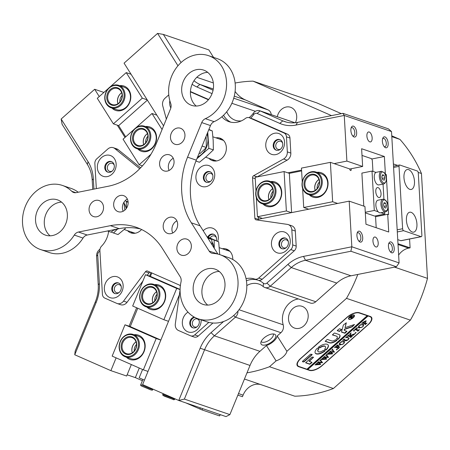 <?xml version="1.0" encoding="UTF-8"?>
<svg xmlns="http://www.w3.org/2000/svg" width="450" height="450" viewBox="0 0 450 450"><rect width="100%" height="100%" fill="white"/><g stroke="black" fill="none" stroke-linecap="round" stroke-linejoin="round"><path stroke-width="0.67" d="M136.091 147.662A11.177 9.36 -71.2 0 0 148.905 141.097A11.177 9.36 -71.2 0 0 144.557 126.996A11.177 9.36 -71.2 0 0 131.743 133.554A11.177 9.36 -71.2 0 0 136.091 147.662M145.159 126.489A11.852 9.928 108.8 0 1 149.929 141.053A11.852 9.928 108.8 0 1 136.845 148.663A11.852 9.928 108.8 0 1 136.181 148.41A11.852 9.928 108.8 0 1 131.417 133.841A11.852 9.928 108.8 0 1 144.501 126.231A11.852 9.928 108.8 0 1 145.159 126.489M143.707 144.596A8.466 7.093 108.8 0 1 147.442 133.644M136.862 145.783A9.146 7.661 108.8 0 1 133.301 134.241A9.146 7.661 108.8 0 1 143.786 128.874A9.146 7.661 108.8 0 1 147.341 140.411A9.146 7.661 108.8 0 1 136.862 145.783M143.876 129.617A8.466 7.093 -71.2 0 0 143.404 129.431A8.466 7.093 -71.2 0 0 134.061 134.871A8.466 7.093 -71.2 0 0 137.464 145.277A8.466 7.093 -71.2 0 0 137.942 145.463A8.466 7.093 -71.2 0 0 147.285 140.023A8.466 7.093 -71.2 0 0 143.876 129.617M306.489 174.701A11.177 9.36 -71.2 0 0 303.846 190.198A11.177 9.36 -71.2 0 0 317.115 191.565A11.177 9.36 -71.2 0 0 319.759 176.068A11.177 9.36 -71.2 0 0 306.489 174.701M317.79 192.195A11.852 9.928 108.8 0 1 308.323 194.473A11.852 9.928 108.8 0 1 302.057 185.681A11.852 9.928 108.8 0 1 306.517 174.308A11.852 9.928 108.8 0 1 315.979 172.035A11.852 9.928 108.8 0 1 322.245 180.827A11.852 9.928 108.8 0 1 317.79 192.195M315.186 190.401A8.466 7.093 108.8 0 1 317.931 180.208A8.466 7.093 108.8 0 1 318.921 179.449M307.457 176.231A9.146 7.661 108.8 0 1 318.313 177.356A9.146 7.661 108.8 0 1 316.153 190.035A9.146 7.661 108.8 0 1 305.291 188.91A9.146 7.661 108.8 0 1 307.457 176.231M316.176 189.641A8.466 7.093 -71.2 0 0 319.365 181.519A8.466 7.093 -71.2 0 0 314.887 175.241A8.466 7.093 -71.2 0 0 308.126 176.861A8.466 7.093 -71.2 0 0 304.942 184.984A8.466 7.093 -71.2 0 0 309.42 191.267A8.466 7.093 -71.2 0 0 316.176 189.641M168.778 94.883L165.083 98.162A6.772 5.676 -71.2 0 0 163.102 100.986A6.772 5.676 -71.2 0 0 162.748 105.874L166.343 119.087M287.331 151.892L290.829 153.084A6.772 5.676 108.8 0 1 290.244 156.527A6.772 5.676 108.8 0 1 287.1 160.183L283.596 158.985A6.772 5.676 -71.2 0 0 286.746 155.329A6.772 5.676 -71.2 0 0 287.331 151.892L286.464 136.845A5.079 4.258 -71.2 0 0 284.046 133.009L287.55 134.207L252.956 119.002L249.458 117.81L284.046 133.009M113.254 147.684L116.758 148.877A6.772 5.676 108.8 0 1 118.237 149.704L114.739 148.506A6.772 5.676 -71.2 0 0 113.254 147.684A6.772 5.676 -71.2 0 0 107.848 148.984L96.795 158.794A5.079 4.258 -71.2 0 0 95.316 160.914A5.079 4.258 -71.2 0 0 94.871 163.496L96.323 188.623M292.691 244.896L296.196 246.088A5.079 4.258 108.8 0 1 295.757 248.664A5.079 4.258 108.8 0 1 294.272 250.785L290.767 249.593A5.079 4.258 -71.2 0 0 292.252 247.472A5.079 4.258 -71.2 0 0 292.691 244.896L291.825 229.843A6.772 5.676 -71.2 0 0 288.225 224.589A6.772 5.676 -71.2 0 0 287.37 224.381L256.207 219.864A2.031 1.704 -71.2 0 1 255.949 219.803A2.031 1.704 -71.2 0 1 254.869 218.227L252.54 177.801A2.031 1.704 -71.2 0 1 253.659 175.674L283.596 158.985M180.332 285.986A2.031 1.704 -71.2 0 0 179.522 285.131L147.51 271.063A2.031 1.704 -71.2 0 0 147.398 271.018A2.031 1.704 -71.2 0 0 145.474 271.738L123.536 301.118A6.772 5.676 -71.2 0 1 117.129 303.508A6.772 5.676 -71.2 0 1 116.747 303.362L104.833 298.125A5.079 4.258 -71.2 0 1 102.414 294.294L99.894 250.611A5.079 4.258 -71.2 0 1 101.559 246.161A22.011 18.439 -71.2 0 0 106.864 238.05A22.011 18.439 -71.2 0 0 108.624 231.345M272.396 238.708A11.008 9.219 -71.2 0 0 276.677 252.602A11.008 9.219 -71.2 0 0 289.294 246.139A11.008 9.219 -71.2 0 0 285.013 232.245A11.008 9.219 -71.2 0 0 272.396 238.708M279.354 241.493A5.586 4.68 -71.2 0 0 281.841 248.664A5.586 4.68 -71.2 0 0 287.938 245.261A5.586 4.68 -71.2 0 0 285.452 238.089A5.586 4.68 -71.2 0 0 279.354 241.493M280.058 241.734A5.586 4.68 -71.2 0 0 282.201 248.771A5.586 4.68 108.8 0 1 279.574 244.569A5.586 4.68 108.8 0 1 285.795 238.224A5.586 4.68 -71.2 0 0 280.058 241.734M266.715 140.209A11.008 9.219 -71.2 0 0 270.996 154.102A11.008 9.219 -71.2 0 0 283.618 147.639A11.008 9.219 -71.2 0 0 279.332 133.746A11.008 9.219 -71.2 0 0 266.715 140.209M273.679 142.993A5.586 4.68 -71.2 0 0 276.165 150.165A5.586 4.68 -71.2 0 0 282.257 146.762A5.586 4.68 -71.2 0 0 279.771 139.59A5.586 4.68 -71.2 0 0 273.679 142.993M274.376 143.229A5.586 4.68 -71.2 0 0 276.519 150.272A5.586 4.68 108.8 0 1 273.892 146.07A5.586 4.68 108.8 0 1 280.114 139.725A5.586 4.68 -71.2 0 0 274.376 143.229M169.83 100.699A11.008 9.219 -71.2 0 0 170.837 107.961M98.297 162.191A11.008 9.219 -71.2 0 0 102.578 176.079A11.008 9.219 -71.2 0 0 115.194 169.616A11.008 9.219 -71.2 0 0 110.914 155.728A11.008 9.219 -71.2 0 0 98.297 162.191M105.255 164.976A5.586 4.68 -71.2 0 0 107.741 172.148A5.586 4.68 -71.2 0 0 113.839 168.744A5.586 4.68 -71.2 0 0 111.353 161.572A5.586 4.68 -71.2 0 0 105.255 164.976M105.958 165.212A5.586 4.68 -71.2 0 0 108.096 172.249A5.586 4.68 108.8 0 1 105.474 168.047A5.586 4.68 108.8 0 1 111.696 161.708A5.586 4.68 -71.2 0 0 105.958 165.212M105.294 283.545A11.008 9.219 -71.2 0 0 109.575 297.439A11.008 9.219 -71.2 0 0 122.192 290.976A11.008 9.219 -71.2 0 0 117.911 277.082A11.008 9.219 -71.2 0 0 105.294 283.545M112.252 286.329A5.586 4.68 -71.2 0 0 114.739 293.507A5.586 4.68 -71.2 0 0 120.836 290.104A5.586 4.68 -71.2 0 0 118.35 282.926A5.586 4.68 -71.2 0 0 112.252 286.329M112.956 286.571A5.586 4.68 -71.2 0 0 115.093 293.608A5.586 4.68 108.8 0 1 112.472 289.406A5.586 4.68 108.8 0 1 118.693 283.061A5.586 4.68 -71.2 0 0 112.956 286.571M187.993 312.131A11.008 9.219 -71.2 0 0 183.291 317.829A11.008 9.219 -71.2 0 0 187.577 331.718A11.008 9.219 -71.2 0 0 200.194 325.254A11.008 9.219 -71.2 0 0 201.156 319.838M194.243 317.076A5.586 4.68 -71.2 0 0 190.254 320.614A5.586 4.68 -71.2 0 0 192.741 327.786A5.586 4.68 -71.2 0 0 198.833 324.382A5.586 4.68 -71.2 0 0 198.501 318.932M190.952 320.85A5.586 4.68 -71.2 0 0 193.095 327.887A5.586 4.68 108.8 0 1 190.468 323.685A5.586 4.68 108.8 0 1 194.76 317.357A5.586 4.68 -71.2 0 0 190.952 320.85M127.502 230.648A11.852 9.928 -71.2 0 0 130.978 232.909A11.852 9.928 -71.2 0 0 141.57 229.5M132.795 233.308A11.852 9.928 108.8 0 1 131.001 231.846M218.616 271.44A11.852 9.928 -71.2 0 0 218.796 271.507A11.852 9.928 -71.2 0 0 219.561 271.727M196.875 172.294A11.008 9.219 -71.2 0 0 201.156 186.188A11.008 9.219 -71.2 0 0 213.778 179.724A11.008 9.219 -71.2 0 0 209.492 165.831A11.008 9.219 -71.2 0 0 196.875 172.294M203.839 175.078A5.586 4.68 -71.2 0 0 206.325 182.256A5.586 4.68 -71.2 0 0 212.417 178.852A5.586 4.68 -71.2 0 0 209.931 171.675A5.586 4.68 -71.2 0 0 203.839 175.078M204.536 175.32A5.586 4.68 -71.2 0 0 206.679 182.357A5.586 4.68 108.8 0 1 204.053 178.155A5.586 4.68 108.8 0 1 210.274 171.816A5.586 4.68 -71.2 0 0 204.536 175.32M208.924 158.349A11.852 9.928 -71.2 0 0 212.4 160.611A11.852 9.928 -71.2 0 0 225.326 153.394A11.852 9.928 -71.2 0 0 220.056 138.172A11.852 9.928 -71.2 0 0 215.921 137.835M214.217 161.01A11.852 9.928 108.8 0 1 212.422 159.547M208.817 322.363L194.732 334.868L198.236 336.06L212.923 323.016M296.196 246.088L295.324 231.041L291.825 229.843M290.829 153.084L289.963 138.037L286.464 136.845M180.09 289.839L175.32 323.876A6.772 5.676 -71.2 0 0 178.476 330.491L190.395 335.728A5.079 4.258 -71.2 0 0 190.676 335.841A5.079 4.258 -71.2 0 0 194.732 334.868M249.458 117.81A5.079 4.258 -71.2 0 0 249.171 117.698A5.079 4.258 -71.2 0 0 245.391 118.446A22.011 18.439 -71.2 0 1 228.999 121.686A22.011 18.439 -71.2 0 1 221.884 116.752M190.423 91.862L208.412 99.771M114.739 148.506L139.528 168.581A2.031 1.704 -71.2 0 0 139.736 168.722M254.649 279.051A5.079 4.258 -71.2 0 0 258.699 278.072L262.198 279.264A5.079 4.258 108.8 0 1 258.154 280.243L254.649 279.051A22.011 18.439 -71.2 0 0 246.043 278.618M290.767 249.593L258.699 278.072M217.704 241.403A11.008 9.219 -71.2 0 0 214.594 229.252A11.008 9.219 -71.2 0 0 203.197 230.737M232.763 259.481A11.852 9.928 -71.2 0 0 226.446 249.069A11.852 9.928 -71.2 0 0 222.311 248.732M213.879 234.371A5.586 4.68 -71.2 0 0 208.412 237.296A5.586 4.68 108.8 0 1 213.879 234.371M225.816 249.924A11.852 9.928 108.8 0 1 228.133 249.862M219.42 139.033A11.852 9.928 108.8 0 1 221.737 138.966M257.017 176.957A2.031 1.704 108.8 0 1 257.158 176.867L287.1 160.183M258.576 220.208A2.031 1.704 108.8 0 1 258.373 219.42L258.233 216.996M288.225 224.589L291.729 225.782A6.772 5.676 108.8 0 1 295.324 231.041M262.198 279.264L294.272 250.785M258.154 280.243A22.011 18.439 -71.2 0 0 246.431 280.794A22.011 18.439 108.8 0 1 263.396 283.252A3.386 2.835 -71.2 0 0 266.901 283.061L287.904 264.409A37.254 31.207 108.8 0 1 303.536 256.399L351.832 246.786L399.088 262.901L391.517 131.569L344.256 115.448L346.888 161.089L334.142 163.626M198.236 336.06A5.079 4.258 108.8 0 1 194.181 337.033L190.676 335.841M147.218 275.287L148.972 272.931A2.031 1.704 108.8 0 1 150.058 272.183M123.536 301.118L127.035 302.31L142.886 281.081M127.035 302.31A6.772 5.676 108.8 0 1 120.628 304.706L117.129 303.508M140.614 167.822L118.237 149.704M208.626 99.517L190.44 91.524M223.521 115.267A22.011 18.439 -71.2 0 0 230.788 122.181A22.011 18.439 108.8 0 1 223.521 115.267M249.171 117.698L252.675 118.89A5.079 4.258 108.8 0 1 252.956 119.002M287.55 134.207A5.079 4.258 108.8 0 1 289.963 138.037M216.253 240.75A5.586 4.68 -71.2 0 0 213.536 234.231A5.586 4.68 -71.2 0 0 207.743 237.004M158.985 293.524A11.177 9.36 -71.2 0 0 148.815 284.586A11.177 9.36 -71.2 0 0 139.894 297.326A11.177 9.36 -71.2 0 0 150.064 306.259A11.177 9.36 -71.2 0 0 158.985 293.524M139.663 297.557A11.852 9.928 108.8 0 1 153.613 284.327A11.852 9.928 108.8 0 1 159.913 293.524A11.852 9.928 108.8 0 1 145.963 306.759A11.852 9.928 108.8 0 1 139.663 297.557M152.82 302.687A8.466 7.093 108.8 0 1 152.359 300.324A8.466 7.093 108.8 0 1 156.555 291.741M157.247 293.867A9.146 7.661 108.8 0 1 149.951 304.29A9.146 7.661 108.8 0 1 141.626 296.978A9.146 7.661 108.8 0 1 148.928 286.56A9.146 7.661 108.8 0 1 157.247 293.867M142.554 296.983A8.466 7.093 -71.2 0 0 147.054 303.553A8.466 7.093 -71.2 0 0 157.022 294.103A8.466 7.093 -71.2 0 0 152.522 287.528A8.466 7.093 -71.2 0 0 142.554 296.983M103.528 207.118A8.466 7.093 -71.2 0 0 95.828 200.346A8.466 7.093 -71.2 0 0 89.066 209.998A8.466 7.093 -71.2 0 0 96.772 216.765A8.466 7.093 -71.2 0 0 103.528 207.118M124.189 229.517L134.809 233.139A10.839 9.079 -71.2 0 0 135.129 233.246M184.95 134.814A8.466 7.093 -71.2 0 0 177.244 128.047A8.466 7.093 -71.2 0 0 170.488 137.7A8.466 7.093 -71.2 0 0 178.194 144.467A8.466 7.093 -71.2 0 0 184.95 134.814M205.611 157.219L216.231 160.841A10.839 9.079 -71.2 0 0 216.551 160.942M223.543 140.445A10.839 9.079 -71.2 0 0 223.228 140.332L212.912 136.811M191.346 245.711A8.466 7.093 -71.2 0 0 183.639 238.944A8.466 7.093 -71.2 0 0 176.884 248.591A8.466 7.093 -71.2 0 0 184.584 255.358A8.466 7.093 -71.2 0 0 191.346 245.711M229.939 251.342A10.839 9.079 -71.2 0 0 229.618 251.224L219.308 247.708M114.39 200.801A8.466 7.093 -71.2 0 0 118.153 211.674A8.466 7.093 -71.2 0 0 127.389 206.516A8.466 7.093 -71.2 0 0 123.621 195.643A8.466 7.093 -71.2 0 0 114.39 200.801M123.193 211.23A8.466 7.093 108.8 0 1 123.142 203.788A8.466 7.093 108.8 0 1 127.339 199.074M163.924 222.576A8.466 7.093 -71.2 0 0 167.692 233.443A8.466 7.093 -71.2 0 0 176.923 228.285A8.466 7.093 -71.2 0 0 173.16 217.417A8.466 7.093 -71.2 0 0 163.924 222.576M172.727 232.999A8.466 7.093 108.8 0 1 172.676 225.557A8.466 7.093 108.8 0 1 176.873 220.849M89.797 205.701A8.466 7.093 -71.2 0 0 93.566 216.568A8.466 7.093 -71.2 0 0 102.797 211.41A8.466 7.093 -71.2 0 0 99.034 200.542A8.466 7.093 -71.2 0 0 89.797 205.701M177.615 244.294A8.466 7.093 -71.2 0 0 181.378 255.167A8.466 7.093 -71.2 0 0 190.614 250.009A8.466 7.093 -71.2 0 0 186.846 239.136A8.466 7.093 -71.2 0 0 177.615 244.294M160.318 160.02A8.466 7.093 -71.2 0 0 164.087 170.888A8.466 7.093 -71.2 0 0 173.317 165.729A8.466 7.093 -71.2 0 0 169.549 154.862A8.466 7.093 -71.2 0 0 160.318 160.02M169.121 170.443A8.466 7.093 108.8 0 1 169.071 163.001A8.466 7.093 108.8 0 1 173.267 158.293M171.219 133.403A8.466 7.093 -71.2 0 0 174.988 144.27A8.466 7.093 -71.2 0 0 184.219 139.112A8.466 7.093 -71.2 0 0 180.456 128.244A8.466 7.093 -71.2 0 0 171.219 133.403M61.577 202.14A18.624 15.604 -71.2 0 0 45.911 214.183A18.624 15.604 -71.2 0 0 50.091 235.817M37.159 211.202A18.624 15.604 -71.2 0 0 45.444 235.114A18.624 15.604 -71.2 0 0 65.756 223.768A18.624 15.604 -71.2 0 0 57.471 199.856A18.624 15.604 -71.2 0 0 37.159 211.202M219.195 271.418A18.624 15.604 -71.2 0 0 203.529 283.461A18.624 15.604 -71.2 0 0 207.709 305.089M194.777 280.474A18.624 15.604 -71.2 0 0 203.062 304.386A18.624 15.604 -71.2 0 0 223.374 293.046A18.624 15.604 -71.2 0 0 215.089 269.134A18.624 15.604 -71.2 0 0 194.777 280.474M207.72 72.377A18.624 15.604 -71.2 0 0 192.049 84.42A18.624 15.604 -71.2 0 0 196.234 106.048M183.296 81.433A18.624 15.604 -71.2 0 0 191.588 105.345A18.624 15.604 -71.2 0 0 211.899 94.005A18.624 15.604 -71.2 0 0 203.614 70.087A18.624 15.604 -71.2 0 0 183.296 81.433M25.459 206.061A33.868 28.367 -71.2 0 0 40.523 249.536A33.868 28.367 -71.2 0 0 74.284 235.08A6.772 5.676 108.8 0 1 78.469 232.031L110.419 225.669A67.731 56.739 108.8 0 1 136.074 227.233A67.731 56.739 108.8 0 1 162.422 248.524L180.208 276.744A6.772 5.676 108.8 0 1 181.001 281.981A33.868 28.367 -71.2 0 0 198.141 318.814A33.868 28.367 -71.2 0 0 235.924 295.92A33.868 28.367 -71.2 0 0 220.011 254.706A33.868 28.367 -71.2 0 0 213.143 253.44A6.772 5.676 108.8 0 1 211.77 253.187A6.772 5.676 108.8 0 1 209.138 251.061L191.351 222.834A67.731 56.739 108.8 0 1 187.56 157.168L201.729 122.586A6.772 5.676 108.8 0 1 205.374 118.676A33.868 28.367 -71.2 0 0 223.599 99.146A33.868 28.367 -71.2 0 0 208.53 55.665A33.868 28.367 -71.2 0 0 171.596 76.292A33.868 28.367 -71.2 0 0 170.708 103.444A6.772 5.676 108.8 0 1 170.528 108.872L156.364 143.46A67.731 56.739 108.8 0 1 108.146 186.272L76.196 192.634A6.772 5.676 108.8 0 1 73.631 192.476A6.772 5.676 108.8 0 1 71.758 191.301A33.868 28.367 -71.2 0 0 62.392 185.434A33.868 28.367 -71.2 0 0 25.459 206.061M40.523 249.536L49.275 252.523A33.868 28.367 -71.2 0 0 83.036 238.067L74.284 235.08M205.374 118.676L214.127 121.663A33.868 28.367 -71.2 0 0 232.352 102.133A33.868 28.367 -71.2 0 0 217.282 58.652L208.53 55.665M78.469 232.031L87.221 235.018L119.171 228.656A67.731 56.739 108.8 0 1 140.377 228.938M87.221 235.018A6.772 5.676 -71.2 0 0 83.036 238.067M78.188 192.234A33.868 28.367 -71.2 0 0 71.145 188.421L62.392 185.434M214.127 121.663A6.772 5.676 -71.2 0 0 210.482 125.567L201.729 122.586M209.138 251.061L217.884 254.047L200.098 225.821A67.731 56.739 108.8 0 1 196.312 160.155L210.482 125.567M198.141 318.814L206.893 321.795A33.868 28.367 -71.2 0 0 244.676 298.901A33.868 28.367 -71.2 0 0 228.757 257.692L220.011 254.706M138.465 343.626A11.177 9.36 -71.2 0 0 128.295 334.693A11.177 9.36 -71.2 0 0 119.374 347.428A11.177 9.36 -71.2 0 0 129.544 356.361A11.177 9.36 -71.2 0 0 138.465 343.626M119.143 347.664A11.852 9.928 108.8 0 1 133.093 334.429A11.852 9.928 108.8 0 1 139.393 343.631A11.852 9.928 108.8 0 1 125.443 356.867A11.852 9.928 108.8 0 1 119.143 347.664M132.3 352.794A8.466 7.093 108.8 0 1 131.839 350.432A8.466 7.093 108.8 0 1 136.035 341.843M136.727 343.969A9.146 7.661 108.8 0 1 129.431 354.392A9.146 7.661 108.8 0 1 121.106 347.085A9.146 7.661 108.8 0 1 128.407 336.662A9.146 7.661 108.8 0 1 136.727 343.969M122.034 347.085A8.466 7.093 -71.2 0 0 126.534 353.661A8.466 7.093 -71.2 0 0 136.502 344.205A8.466 7.093 -71.2 0 0 132.002 337.635A8.466 7.093 -71.2 0 0 122.034 347.085M260.201 183.921A11.177 9.36 -71.2 0 0 257.558 199.417A11.177 9.36 -71.2 0 0 270.832 200.784A11.177 9.36 -71.2 0 0 273.471 185.287A11.177 9.36 -71.2 0 0 260.201 183.921M271.502 201.414A11.852 9.928 108.8 0 1 262.041 203.687A11.852 9.928 108.8 0 1 255.769 194.895A11.852 9.928 108.8 0 1 260.229 183.527A11.852 9.928 108.8 0 1 269.691 181.254A11.852 9.928 108.8 0 1 275.963 190.046A11.852 9.928 108.8 0 1 271.502 201.414M268.898 199.62A8.466 7.093 108.8 0 1 271.642 189.428A8.466 7.093 108.8 0 1 272.632 188.668M261.169 185.451A9.146 7.661 108.8 0 1 272.025 186.57A9.146 7.661 108.8 0 1 269.865 199.249A9.146 7.661 108.8 0 1 259.009 198.129A9.146 7.661 108.8 0 1 261.169 185.451M269.893 198.861A8.466 7.093 -71.2 0 0 273.077 190.738A8.466 7.093 -71.2 0 0 268.599 184.455A8.466 7.093 -71.2 0 0 261.838 186.081A8.466 7.093 -71.2 0 0 258.654 194.203A8.466 7.093 -71.2 0 0 263.132 200.481A8.466 7.093 -71.2 0 0 269.893 198.861M220.348 414.669L219.549 415.907L202.044 409.933L185.805 402.885M110.323 106.774A11.177 9.36 -71.2 0 0 123.137 100.215A11.177 9.36 -71.2 0 0 118.789 86.108A11.177 9.36 -71.2 0 0 105.975 92.672A11.177 9.36 -71.2 0 0 110.323 106.774M119.396 85.601A11.852 9.928 108.8 0 1 124.161 100.164A11.852 9.928 108.8 0 1 111.077 107.781A11.852 9.928 108.8 0 1 110.419 107.522A11.852 9.928 108.8 0 1 105.649 92.959A11.852 9.928 108.8 0 1 118.733 85.343A11.852 9.928 108.8 0 1 119.396 85.601M117.939 103.708A8.466 7.093 108.8 0 1 121.674 92.756M111.094 104.895A9.146 7.661 108.8 0 1 107.539 93.358A9.146 7.661 108.8 0 1 118.018 87.986A9.146 7.661 108.8 0 1 121.579 99.529A9.146 7.661 108.8 0 1 111.094 104.895M118.114 88.734A8.466 7.093 -71.2 0 0 117.641 88.549A8.466 7.093 -71.2 0 0 108.298 93.988A8.466 7.093 -71.2 0 0 111.701 104.389A8.466 7.093 -71.2 0 0 112.174 104.574A8.466 7.093 -71.2 0 0 121.517 99.135A8.466 7.093 -71.2 0 0 118.114 88.734M274.41 334.159A8.55 3.864 147.8 0 0 266.074 336.414A8.55 3.864 147.8 0 0 260.803 342.962A8.55 3.864 147.8 0 0 262.238 344.97A8.55 3.864 147.8 0 0 272.582 341.213A8.55 3.864 147.8 0 0 274.641 334.243A8.55 3.864 147.8 0 0 274.41 334.159M261.163 341.533A7.11 3.217 147.8 0 0 262.074 342.174A7.11 3.217 147.8 0 0 269.809 339.75A7.11 3.217 147.8 0 0 273.195 333.956M282.656 143.201A4.236 3.544 -71.2 0 0 280.733 141.351A4.236 3.544 -71.2 0 0 275.749 146.076A4.236 3.544 -71.2 0 0 277.999 149.361A4.236 3.544 -71.2 0 0 280.654 149.068M212.816 175.292A4.236 3.544 -71.2 0 0 210.893 173.436A4.236 3.544 -71.2 0 0 209.289 173.34A4.236 3.544 -71.2 0 0 205.909 178.166A4.236 3.544 -71.2 0 0 208.159 181.451A4.236 3.544 -71.2 0 0 209.762 181.547A4.236 3.544 -71.2 0 0 210.814 181.159M114.233 165.184A4.236 3.544 -71.2 0 0 112.314 163.333A4.236 3.544 -71.2 0 0 110.711 163.232A4.236 3.544 -71.2 0 0 107.331 168.058A4.236 3.544 -71.2 0 0 109.581 171.343A4.236 3.544 -71.2 0 0 111.184 171.444A4.236 3.544 -71.2 0 0 112.23 171.051M121.23 286.537A4.236 3.544 -71.2 0 0 119.312 284.687A4.236 3.544 -71.2 0 0 117.709 284.591A4.236 3.544 -71.2 0 0 114.328 289.412A4.236 3.544 -71.2 0 0 116.578 292.702A4.236 3.544 -71.2 0 0 118.181 292.798A4.236 3.544 -71.2 0 0 119.228 292.41M199.232 320.822A4.236 3.544 -71.2 0 0 197.308 318.971A4.236 3.544 -71.2 0 0 195.705 318.87A4.236 3.544 -71.2 0 0 192.33 323.696A4.236 3.544 -71.2 0 0 194.58 326.981A4.236 3.544 -71.2 0 0 196.183 327.082A4.236 3.544 -71.2 0 0 197.229 326.689M288.332 241.701A4.236 3.544 -71.2 0 0 286.414 239.85A4.236 3.544 -71.2 0 0 281.43 244.575A4.236 3.544 -71.2 0 0 283.68 247.86A4.236 3.544 -71.2 0 0 286.329 247.567M356.653 132.553A5.586 2.745 -101.3 0 1 353.149 136.395A5.586 2.745 -101.3 0 1 350.876 130.584A5.586 2.745 -101.3 0 1 351.349 127.344A5.586 2.745 -101.3 0 1 354.454 126.81A5.586 2.745 -101.3 0 1 356.653 132.553M352.62 135.804A4.236 2.081 78.7 0 0 353.436 135.951A4.236 2.081 78.7 0 0 354.797 132.547A4.236 2.081 78.7 0 0 351.782 127.648A4.236 2.081 78.7 0 0 351.084 128.093M362.711 237.623A5.586 2.745 -101.3 0 1 359.207 241.464A5.586 2.745 -101.3 0 1 356.934 235.648A5.586 2.745 -101.3 0 1 357.407 232.414A5.586 2.745 -101.3 0 1 360.512 231.874A5.586 2.745 -101.3 0 1 362.711 237.623M358.678 240.874A4.236 2.081 78.7 0 0 359.494 241.02A4.236 2.081 78.7 0 0 360.855 237.611A4.236 2.081 78.7 0 0 357.84 232.712A4.236 2.081 78.7 0 0 357.142 233.162M394.217 248.366A5.586 2.745 -101.3 0 1 390.713 252.208A5.586 2.745 -101.3 0 1 388.446 246.398A5.586 2.745 -101.3 0 1 388.912 243.157A5.586 2.745 -101.3 0 1 392.017 242.623A5.586 2.745 -101.3 0 1 394.217 248.366M390.184 251.618A4.236 2.081 78.7 0 0 390.999 251.764A4.236 2.081 78.7 0 0 392.361 248.361A4.236 2.081 78.7 0 0 389.346 243.461A4.236 2.081 78.7 0 0 388.648 243.906M388.159 143.303A5.586 2.745 -101.3 0 1 384.654 147.144A5.586 2.745 -101.3 0 1 382.387 141.334A5.586 2.745 -101.3 0 1 382.854 138.094A5.586 2.745 -101.3 0 1 385.959 137.559A5.586 2.745 -101.3 0 1 388.159 143.303M384.126 146.554A4.236 2.081 78.7 0 0 384.941 146.7A4.236 2.081 78.7 0 0 386.303 143.291A4.236 2.081 78.7 0 0 383.287 138.398A4.236 2.081 78.7 0 0 382.59 138.842M366.896 136.046A5.079 2.498 78.7 0 0 370.513 141.924A5.079 2.498 78.7 0 0 372.144 137.841A5.079 2.498 78.7 0 0 368.527 131.963A5.079 2.498 78.7 0 0 366.896 136.046M372.954 241.116A5.079 2.498 78.7 0 0 376.571 246.988A5.079 2.498 78.7 0 0 378.202 242.904A5.079 2.498 78.7 0 0 374.586 237.026A5.079 2.498 78.7 0 0 372.954 241.116M216.422 237.847A4.236 3.544 -71.2 0 0 214.498 235.991A4.236 3.544 -71.2 0 0 212.895 235.896A4.236 3.544 -71.2 0 0 210.133 238.044M399.088 262.901L396.388 266.766L350.876 251.241L305.477 260.28A33.868 28.367 -71.2 0 0 291.268 267.559L270.259 286.211A6.772 5.676 108.8 0 1 267.418 287.668A6.772 5.676 108.8 0 1 264.853 287.511A6.772 5.676 108.8 0 1 263.25 286.594A18.624 15.604 -71.2 0 0 258.846 284.057A18.624 15.604 -71.2 0 0 246.814 285.559M266.901 283.061L270.259 286.211L315.771 301.736A6.772 5.676 108.8 0 1 312.924 303.193A6.772 5.676 108.8 0 1 310.359 303.036L264.853 287.511M295.414 122.715A11.514 9.647 -71.2 0 0 296.702 116.212A11.514 9.647 -71.2 0 0 290.582 107.274A11.514 9.647 -71.2 0 0 277.284 116.73M298.986 328.376A11.514 9.647 -71.2 0 0 308.076 317.801A11.514 9.647 -71.2 0 0 302.062 306.315A11.514 9.647 -71.2 0 0 297.697 306.045A11.514 9.647 -71.2 0 0 288.613 316.62A11.514 9.647 -71.2 0 0 294.626 328.106A11.514 9.647 -71.2 0 0 298.986 328.376M246.988 372.848L250.014 365.462A33.868 28.367 108.8 0 1 259.909 351.338L266.434 345.544A10.159 4.596 147.8 0 0 277.217 335.97L280.918 332.685L235.406 317.16L214.403 335.812A33.868 28.367 -71.2 0 0 204.508 349.937L184.376 399.082L229.888 414.608L246.988 372.848A149.006 124.824 -71.2 0 0 269.511 366.728L333.399 388.519L410.389 320.152A149.006 124.824 -71.2 0 0 427.5 278.376L394.537 267.131M277.217 335.97L286.881 351.304L346.5 298.361A149.006 124.824 -71.2 0 0 357.812 274.444L396.388 266.766M315.771 301.736L336.774 283.084A33.868 28.367 108.8 0 1 350.989 275.805L357.812 274.444M298.446 298.969A18.624 15.604 -71.2 0 0 283.202 324.81A6.772 5.676 108.8 0 1 280.918 332.685M92.734 189.338L92.199 180.067A33.868 28.367 -71.2 0 0 87.379 164.424L62.106 124.318L61.155 119.031L94.663 89.274L103.905 92.424M163.575 125.843L124.071 63.157L157.579 33.401L163.35 34.414L181.08 62.539M229.888 414.608L226.007 416.599L178.746 400.478L142.605 384.593L179.398 294.75M142.397 380.711L135.354 377.618L127.136 374.811M131.338 364.551L126.641 376.026L110.886 370.648L74.745 354.769L75.178 351.09L95.304 301.944A33.868 28.367 -71.2 0 0 98.235 284.754L96.587 256.146A6.772 5.676 108.8 0 1 99.979 249.255M260.668 384.559A16.931 14.186 -71.2 0 0 243.09 395.139L238.506 393.576M237.859 395.139L242.449 396.703L243.09 395.139M244.457 379.029L294.801 396.202A149.006 124.824 -71.2 0 0 333.399 388.519M213.547 57.381L208.862 49.939L163.35 34.414M409.579 239.018L410.091 247.849L408.639 248.136A16.931 14.186 -71.2 0 0 398.638 255.054M395.106 267.019A16.931 14.186 -71.2 0 0 395.117 267.328M397.986 243.714L410.091 247.849M249.047 117.658A18.624 15.604 -71.2 0 0 253.26 113.293A6.772 5.676 108.8 0 1 259.774 110.756A6.772 5.676 108.8 0 1 260.151 110.908L282.808 120.864A33.868 28.367 -71.2 0 0 284.698 121.601A33.868 28.367 -71.2 0 0 297.523 122.383L342.928 113.338L388.434 128.863L391.517 131.569M418.202 172.406L421.453 173.514L427.5 278.376M393.384 163.941L397.637 165.386M212.046 93.628L196.875 86.962A37.254 31.207 108.8 0 1 192.116 84.251M177.975 65.767L157.579 33.401M301.567 170.111L287.854 172.845M342.928 113.338L344.256 115.448L295.965 125.066A37.254 31.207 108.8 0 1 279.776 123.396L257.119 113.439A3.386 2.835 -71.2 0 0 253.671 114.638A22.011 18.439 108.8 0 1 250.594 118.181M193.989 80.724A33.868 28.367 -71.2 0 0 199.907 84.426L213.069 90.214M233.73 98.196L268.071 109.907L245.419 99.951A33.868 28.367 108.8 0 1 235.091 91.462M258.362 219.234L349.2 201.144L351.832 246.786L350.876 251.241M184.376 399.082L178.746 400.478L200.154 348.199A37.254 31.207 108.8 0 1 211.039 332.662L223.611 321.497M99.934 251.246A22.011 18.439 108.8 0 1 99.669 251.387A3.386 2.835 -71.2 0 0 97.729 254.97L99.377 283.584A37.254 31.207 108.8 0 1 96.154 302.49L74.745 354.769M151.037 272.61L149.608 276.103M136.642 307.761L129.088 326.205M116.123 357.863L110.886 370.648M94.663 89.274L99.253 96.559M117.293 125.184L125.021 137.441M61.155 119.031L88.037 161.685A37.254 31.207 108.8 0 1 93.341 178.898L93.932 189.101M375.559 216.697L387.709 214.279L388.727 232.009L365.974 224.246L364.95 206.516L349.2 201.144M135.354 377.618L139.275 368.038M421.453 173.514A149.006 124.824 -71.2 0 0 399.971 139.421L391.764 135.816M341.342 113.653L316.929 102.926L253.041 81.135A149.006 124.824 -71.2 0 0 235.119 83.025M391.809 136.637L399.971 139.421M410.389 320.152L346.5 298.361M268.071 109.907A6.772 5.676 108.8 0 1 271.266 114.677M331.498 115.616L253.041 81.135M269.511 366.728L276.097 360.877L266.434 345.544M346.888 161.089L362.644 166.461L361.62 148.731L384.373 156.493L385.397 174.223L386.274 174.521L385.504 174.673M387.709 214.279L388.581 214.577L386.274 174.521M321.969 365.749L368.257 324.652A10.159 4.596 147.8 0 0 371.599 317.441A10.159 4.596 147.8 0 0 370.238 316.44L359.387 312.733A10.159 4.596 147.8 0 0 346.899 317.368L300.617 358.464A10.159 4.596 147.8 0 0 297.27 365.676A10.159 4.596 147.8 0 0 298.637 366.677L309.488 370.378A10.159 4.596 147.8 0 0 321.969 365.749L321.885 365.614M276.097 360.877A10.159 4.596 147.8 0 0 286.881 351.304M384.373 156.493L371.694 159.019M362.644 166.461L349.611 169.059M226.732 111.735A18.624 15.604 -71.2 0 0 235.344 120.274A18.624 15.604 -71.2 0 0 241.408 120.864M237.982 311.062A6.772 5.676 108.8 0 1 235.406 317.16L233.668 315.529M296.938 364.635A10.159 4.596 147.8 0 0 297.219 364.776M370.811 317.008A10.159 4.596 147.8 0 0 370.806 316.693M270.619 181.569A12.87 10.783 108.8 0 1 281.762 191.953A12.87 10.783 108.8 0 1 275.304 205.054A12.87 10.783 108.8 0 1 262.969 204.007M262.041 203.687L267.463 205.537A11.852 9.928 -71.2 0 0 281.419 192.308A11.852 9.928 -71.2 0 0 275.119 183.105L269.691 181.254M316.907 172.35A12.87 10.783 108.8 0 1 328.044 182.734A12.87 10.783 108.8 0 1 321.593 195.834A12.87 10.783 108.8 0 1 309.251 194.788M308.323 194.473L313.751 196.324A11.852 9.928 -71.2 0 0 327.701 183.088A11.852 9.928 -71.2 0 0 321.407 173.886L315.979 172.035M268.802 199.328A8.803 7.374 108.8 0 1 268.498 197.432A8.803 7.374 108.8 0 1 272.379 188.843M273.111 191.25A7.11 5.957 -71.2 0 0 270.816 197.443A7.11 5.957 -71.2 0 0 270.855 197.859M315.09 190.108A8.803 7.374 108.8 0 1 314.781 188.213A8.803 7.374 108.8 0 1 318.668 179.623M319.393 182.036A7.11 5.957 -71.2 0 0 317.104 188.224A7.11 5.957 -71.2 0 0 317.137 188.646M351.079 168.767A1.356 0.664 -101.3 0 1 350.775 170.539A1.356 0.664 -101.3 0 1 350.589 170.522A1.356 0.664 -101.3 0 1 350.072 169.971L349.521 168.874L330.384 162.343L301.455 168.103L302.254 181.946M372.943 171.394L372.302 160.228L371.526 158.676L362.008 155.43M301.613 170.91L289.344 173.351L284.096 171.562L286.369 210.96L291.358 212.664M284.096 171.562L255.167 177.322L255.966 191.166M256.337 197.646L257.439 216.72L286.369 210.96M375.508 215.904L376.194 227.734M257.439 216.72L262.339 218.396L258.356 219.189M337.646 203.445L332.651 201.746L330.384 162.343M308.717 209.205L303.722 207.506L332.651 201.746M303.722 207.506L302.625 188.426M289.344 173.351L291.611 212.614M128.126 202.303L126.332 201.696L126.394 208.361M125.151 200.694L128.104 202.005M125.353 228.499L118.035 234.551L113.507 233.01L117.636 228.96M111.218 232.02L113.507 233.01M113.451 230.248A16.931 14.186 -71.2 0 0 116.359 229.213M126.214 208.62A16.931 14.186 -71.2 0 0 124.149 203.293M124.014 202.123L124.701 209.419M114.193 229.646L111.032 232.166L107.533 230.974M206.066 136.339L206.37 147.51L202.089 146.047M206.37 147.51L199.772 153.81M208.901 129.426L212.282 130.939L208.772 129.741M212.282 130.939L213.188 140.541L213.373 149.895L208.845 148.354L207.743 132.255M213.373 149.895L206.775 156.201L199.451 162.253L195.953 161.061M196.892 158.743L208.845 148.354M197.606 156.999A16.931 14.186 -71.2 0 0 201.527 154.406A16.931 14.186 -71.2 0 0 207.939 138.752A16.931 14.186 -71.2 0 0 207.011 134.032M207.518 237.589L211.674 239.445L207.866 238.146M211.674 239.445L212.293 245.171M206.921 236.644L218.672 241.836L207.562 237.431M218.672 241.836L219.724 254.61M214.262 248.293L214.149 240.289M214.189 248.175A16.931 14.186 -71.2 0 0 211.961 241.892M208.029 237.819A16.931 14.186 -71.2 0 0 207.428 237.448M145.429 126.546A12.87 10.783 108.8 0 1 156.094 134.078A12.87 10.783 108.8 0 1 151.695 148.832A12.87 10.783 108.8 0 1 137.773 148.984M136.845 148.663L142.273 150.514A11.852 9.928 -71.2 0 0 151.734 148.241A11.852 9.928 -71.2 0 0 156.195 136.873A11.852 9.928 -71.2 0 0 149.923 128.081L144.501 126.231M119.661 85.657A12.87 10.783 108.8 0 1 130.326 93.189A12.87 10.783 108.8 0 1 125.927 107.944A12.87 10.783 108.8 0 1 112.005 108.096M111.077 107.781L116.505 109.631A11.852 9.928 -71.2 0 0 125.966 107.353A11.852 9.928 -71.2 0 0 130.427 95.985A11.852 9.928 -71.2 0 0 124.161 87.193L118.733 85.343M143.612 144.304A8.803 7.374 108.8 0 1 146.638 134.269A8.803 7.374 108.8 0 1 147.189 133.819M147.915 136.226A7.11 5.957 -71.2 0 0 145.659 142.836M117.844 103.416A8.803 7.374 108.8 0 1 120.87 93.381A8.803 7.374 108.8 0 1 121.421 92.931M122.147 95.344A7.11 5.957 -71.2 0 0 119.891 101.953M150.947 154.277L139.162 164.739L123.058 139.185L134.37 129.139M135.737 127.929L151.987 113.496L156.842 115.155M162.073 129.51L151.987 113.496M131.074 74.267L126.219 72.613L109.969 87.041M147.178 99.821L142.324 98.168L126.219 72.613M108.608 88.251L97.29 98.297L113.394 123.851L118.648 125.646L125.702 136.839M139.162 164.739L142.436 165.859M142.324 98.168L113.394 123.851M147.375 100.136L118.648 125.646M154.541 284.642A12.87 10.783 108.8 0 1 159.564 285.317A12.87 10.783 108.8 0 1 164.571 301.556A12.87 10.783 108.8 0 1 149.816 309.116A12.87 10.783 108.8 0 1 146.891 307.074M150.727 308.351A11.852 9.928 -71.2 0 0 151.386 308.61A11.852 9.928 -71.2 0 0 164.469 300.999A11.852 9.928 -71.2 0 0 159.705 286.431A11.852 9.928 -71.2 0 0 159.041 286.178L153.613 284.327M134.021 334.744A12.87 10.783 108.8 0 1 139.044 335.419A12.87 10.783 108.8 0 1 144.051 351.658A12.87 10.783 108.8 0 1 129.296 359.218A12.87 10.783 108.8 0 1 126.371 357.182M130.207 358.459A11.852 9.928 -71.2 0 0 130.866 358.718A11.852 9.928 -71.2 0 0 143.949 351.101A11.852 9.928 -71.2 0 0 139.185 336.538A11.852 9.928 -71.2 0 0 138.521 336.279L133.093 334.429M168.519 321.311L163.879 319.731L132.677 306.017L145.502 274.702L150.401 276.373L151.802 272.947M163.879 319.731L176.704 288.411L145.502 274.702M137.751 308.244L130.236 326.593L124.982 324.804L112.157 356.119L143.359 369.832L147.999 371.419M180.096 289.423L150.401 276.373M176.704 288.411L180.09 289.569M143.359 369.832L156.184 338.518L160.824 340.099M124.982 324.804L156.184 338.518M132.204 352.502A8.803 7.374 108.8 0 1 135.782 342.017M152.724 302.394A8.803 7.374 108.8 0 1 156.302 291.909M157.033 294.322A7.11 5.957 -71.2 0 0 154.778 300.932M136.513 344.43A7.11 5.957 -71.2 0 0 134.257 351.039M130.236 326.593L160.847 340.048M409.787 189.349A10.159 4.989 78.7 0 0 411.204 189.461A10.159 4.989 78.7 0 0 414.343 179.91A10.159 4.989 78.7 0 0 408.651 169.65A10.159 4.989 78.7 0 0 407.233 169.537A10.159 4.989 78.7 0 0 404.094 179.089A10.159 4.989 78.7 0 0 409.787 189.349M412.245 232.031A10.159 4.989 78.7 0 0 413.662 232.144A10.159 4.989 78.7 0 0 416.801 222.593A10.159 4.989 78.7 0 0 411.114 212.333A10.159 4.989 78.7 0 0 409.697 212.22A10.159 4.989 78.7 0 0 406.558 221.771A10.159 4.989 78.7 0 0 412.245 232.031M417.308 170.994L399.803 165.021A1.693 0.833 78.7 0 0 399.566 165.004A1.693 0.833 78.7 0 0 399.026 166.365L402.621 228.746A1.693 0.833 78.7 0 0 403.588 230.687L421.093 236.661A1.693 0.833 78.7 0 0 421.329 236.678A1.693 0.833 78.7 0 0 421.875 235.316L418.275 172.935A1.693 0.833 78.7 0 0 417.308 170.994M397.749 239.636L400.843 240.694L421.093 236.661M421.329 236.678L401.079 240.711A1.693 0.833 -101.3 0 1 400.843 240.694M378.686 197.488A5.079 2.498 78.7 0 0 379.395 197.55A5.079 2.498 78.7 0 0 380.964 192.774A5.079 2.498 78.7 0 0 378.118 187.639A5.079 2.498 78.7 0 0 377.409 187.583A5.079 2.498 78.7 0 0 375.84 192.358A5.079 2.498 78.7 0 0 378.686 197.488M365.321 212.884L374.664 216.073L384.789 214.059L380.925 212.737M378.242 211.826L374.287 210.476L372.015 171.073L375.969 172.423M365.282 212.265L374.287 210.476M363.791 206.123L361.89 173.093L372.015 171.073M383.057 184.084L383.934 199.209M384.671 211.995L384.789 214.059M383.918 183.915L378.855 184.922A6.435 3.161 -101.3 0 1 376.369 183.611A6.435 3.161 -101.3 0 1 374.254 176.844A6.435 3.161 -101.3 0 1 376.341 172.299L381.403 171.292A6.435 3.161 -101.3 0 0 379.316 175.832A6.435 3.161 -101.3 0 0 381.431 182.599A6.435 3.161 -101.3 0 0 383.918 183.915C387.017 181.8 387.174 178.076 384.384 172.738L381.403 171.292M382.433 174.78L383.94 175.179L384.891 177.862L384.334 180.141L382.821 179.736L381.876 177.058L382.433 174.78M382.252 175.517L383.94 175.179M382.337 178.369L384.891 177.862M385.526 211.821L380.464 212.833A6.435 3.161 -101.3 0 1 376.284 207.922A6.435 3.161 -101.3 0 1 377.218 200.559A6.435 3.161 -101.3 0 1 377.949 200.211L383.012 199.204A6.435 3.161 -101.3 0 0 382.281 199.553A6.435 3.161 -101.3 0 0 381.353 206.916A6.435 3.161 -101.3 0 0 385.526 211.821L386.527 211.348C389.137 209.661 388.524 199.597 383.012 199.204M386.505 205.869L385.897 208.086L384.384 207.579L383.479 204.862L384.086 202.652L385.599 203.153L386.505 205.869L383.979 206.376M383.85 203.501L385.599 203.153M142.588 369.495L139.174 377.826L144.433 380.137M353.981 315.416A3.049 1.378 147.8 0 0 353.914 315.276A3.049 1.378 147.8 0 0 353.509 314.978A3.049 1.378 147.8 0 0 353.357 314.933M348.694 317.874A3.049 1.378 147.8 0 0 348.761 318.527A3.049 1.378 147.8 0 0 348.857 318.645M353.666 315.231A3.049 1.378 147.8 0 0 350.325 316.294A3.049 1.378 147.8 0 0 348.919 318.78A3.049 1.378 147.8 0 0 349.329 319.084A3.049 1.378 147.8 0 0 352.671 318.021A3.049 1.378 147.8 0 0 354.077 315.534A3.049 1.378 147.8 0 0 353.666 315.231M349.088 319.298A3.386 1.53 147.8 0 0 352.8 318.116A3.386 1.53 147.8 0 0 354.364 315.349A3.386 1.53 147.8 0 0 353.908 315.017A3.386 1.53 147.8 0 0 350.196 316.198A3.386 1.53 147.8 0 0 348.632 318.96A3.386 1.53 147.8 0 0 349.088 319.298M348.564 318.825A3.386 1.53 147.8 0 0 348.924 319.044A3.386 1.53 147.8 0 0 349.476 319.123M354.144 316.181A3.386 1.53 147.8 0 0 354.268 315.231M354.493 324.501L345.049 327.656L346.326 322.83L343.688 324.743A1.018 0.461 147.8 0 0 343.333 325.232L341.522 331.847A1.018 0.461 147.8 0 0 341.544 332.077A1.018 0.461 147.8 0 0 341.679 332.179L344.745 333.225L345.246 333.039L346.967 331.335L344.52 330.48A1.018 0.461 -32.2 0 1 344.385 330.379A1.018 0.461 -32.2 0 1 344.368 330.154L344.565 329.423L351.894 326.919A1.018 0.461 147.8 0 0 352.603 326.503L354.493 324.501M327.156 344.261A7.622 3.448 147.8 0 0 318.521 347.13L318.397 347.496L320.096 347.782A4.404 1.991 -32.2 0 1 324.866 346.292A4.404 1.991 -32.2 0 1 325.457 346.731A4.404 1.991 -32.2 0 1 324.562 349.307L325.783 350.016L326.329 349.791A7.622 3.448 147.8 0 0 328.179 345.015A7.622 3.448 147.8 0 0 327.156 344.261M318.369 347.282L319.933 347.524A4.404 1.991 -32.2 0 1 324.703 346.039A4.404 1.991 -32.2 0 1 325.294 346.472A4.404 1.991 -32.2 0 1 325.361 346.607M346.269 337.449L345.538 337.832L347.012 336.527L346.742 337.095L349.149 338.175L348.334 339.716L346.056 340.853L343.761 340.189L342.523 340.509L344.334 338.906L344.042 339.452L345.904 340.183L348.233 339.626L348.885 338.383L346.162 337.281M346.607 336.887L347.04 337.275M343.924 339.266L344.363 339.654M350.679 333.861L350.404 335.391L355.067 333.675L353.177 335.351L353.256 334.963L352.738 335.064L350.032 335.993L351.551 336.459L352.389 336.054L350.578 337.663L350.882 337.112L350.55 336.909L347.912 336.06L347.079 336.465L348.885 334.862L348.615 335.295L348.913 335.61L349.971 335.97L350.308 334.119L349.588 334.243L351.118 332.876L350.679 333.861L350.522 333.602L350.55 334.62M353.081 335.317L353.098 334.71L352.575 334.806L352.738 335.064M350.882 337.112L348.311 336.15M348.536 335.171L348.913 335.61M350.308 334.119L350.094 333.793M355.866 332.269L355.95 332.949L355.292 333.18L356.029 332.522M354.116 331.132L353.441 330.817L356.923 327.724L357.733 327.921L355.596 329.085L358.318 330.013L359.55 329.692L357.744 331.301L358.043 330.744L354.994 329.619L354.094 330.463L354.116 331.132L353.576 330.699M358.043 330.744L355.011 329.423M354.004 330.317L354.234 331.026M358.993 328.022L358.358 326.947L359.359 325.502L363.206 324.27L363.786 324.681L362.908 326.773L358.993 328.022L358.369 327.493M307.091 369.067L307.806 369.512L368.072 315.996L369.821 316.592L369.585 316.215M307.806 369.512L309.555 370.108A10.159 4.596 147.8 0 0 322.037 365.479L367.841 324.804A10.159 4.596 147.8 0 0 371.183 317.599A10.159 4.596 147.8 0 0 369.821 316.592M365.974 320.856L365.535 322.408L364.714 323.061L366.255 323.477L366.986 323.094L365.175 324.697L365.473 324.135L362.914 323.184L361.676 323.505L363.291 322.076L366.255 321.053M365.473 324.135L362.25 322.858M339.84 345.026L339.204 343.952L340.206 342.506L344.053 341.28L344.632 341.685L343.755 343.783L339.84 345.026L339.216 344.498M338.214 345.296L335.773 346.686L337.281 347.197L338.203 345.786L339.317 346.168L337.427 347.248L338.895 347.698L339.733 347.293L337.922 348.902L338.226 348.351L337.894 348.148L335.256 347.299L334.423 347.704L337.5 344.97L338.102 345.116M338.226 348.351L335.655 347.383M337.05 348.975L337.134 349.661L336.476 349.886L337.213 349.234M331.594 350.336L332.831 349.234L332.601 349.723L334.463 352.029L331.267 352.254L332.623 353.661L332.376 353.886L326.959 354.336L328.539 352.929L328.444 353.402L331.813 353.357L330.75 352.266L328.871 352.631L330.525 351.163L330.407 351.675L333.703 351.647L332.28 349.999L331.543 350.263M332.674 348.981L332.443 349.47L332.831 350.044M328.511 352.952L328.444 353.402M330.463 351.219L330.407 351.675M325.631 355.629L326.874 354.527L326.644 355.016L328.5 357.322L325.311 357.548L326.666 358.954L326.413 359.179L320.996 359.629L322.577 358.223L322.481 358.695L325.856 358.65L324.787 357.559L322.914 357.924L324.562 356.456L324.45 356.968L327.746 356.94L326.317 355.292L325.581 355.556M326.711 354.274L326.481 354.763L326.874 355.337M322.554 358.245L322.481 358.695M324.501 356.512L324.45 356.968M319.669 360.923L320.912 359.82L320.681 360.309L322.543 362.616L319.348 362.841L320.704 364.247L320.456 364.472L315.039 364.916L316.62 363.516L316.524 363.988L319.894 363.943L318.831 362.852L316.952 363.218L318.606 361.749L318.488 362.261L321.784 362.233L320.361 360.585L319.624 360.844M320.754 359.561L320.524 360.051L320.912 360.63M316.592 363.538L316.524 363.988M318.544 361.806L318.488 362.261M307.642 369.253L367.909 315.737L367.037 315.439L367.194 315.697L306.928 369.214L299.053 366.525A10.159 4.596 147.8 0 1 297.686 365.518L296.933 364.32M367.194 315.697L359.319 313.009A10.159 4.596 147.8 0 0 346.838 317.638L301.033 358.312A10.159 4.596 147.8 0 0 297.686 365.518M312.081 354.741L312.165 354.403L310.506 354.201L302.844 361.007A1.018 0.461 147.8 0 0 302.512 361.727A1.018 0.461 147.8 0 0 302.647 361.828L303.992 361.924L312.081 354.741L312.03 354.358M335.396 339.801A3.386 1.53 -32.2 0 1 331.746 340.937L327.409 339.457L326.897 339.643L325.181 341.342L329.574 342.861A6.435 2.908 147.8 0 0 336.887 340.425L337.005 340.065L335.396 339.801M336.808 336.442A3.386 1.53 -32.2 0 1 337.264 336.774A3.386 1.53 -32.2 0 1 336.589 338.749L337.731 339.424L338.265 339.204A6.435 2.908 147.8 0 0 339.84 335.149A6.435 2.908 147.8 0 0 338.979 334.513L334.637 333.034L334.136 333.219L332.409 334.918L336.645 336.184A3.386 1.53 -32.2 0 1 337.101 336.521A3.386 1.53 -32.2 0 1 337.168 336.656M318.898 348.846L317.678 348.137L317.132 348.362A7.622 3.448 147.8 0 0 315.281 353.137A7.622 3.448 147.8 0 0 324.945 351.022L325.063 350.657L323.364 350.37A4.404 1.991 -32.2 0 1 318.004 351.422A4.404 1.991 -32.2 0 1 318.898 348.846L318.791 348.519M337.365 330.351L337.286 330.677L339.491 331.431L341.719 329.546L339.457 328.753L337.365 330.351M309.195 361.389L313.56 357.249L311.906 357.047L305.606 362.812L309.786 364.258L311.873 362.666L311.957 362.334L309.032 361.136L313.425 357.204M351.877 316.103L351.686 316.856L353.902 316.086L351.051 317.498L352.327 317.481L351.225 318.465L351.248 318.015L349.734 317.565L349.301 317.807L351.99 316.187M351.422 318.122L349.571 317.312M305.634 362.644L309.623 364.005L311.822 362.289M337.264 330.469L339.334 331.178L341.527 329.456M324.506 349.38L326.171 349.537A7.622 3.448 147.8 0 0 328.089 344.891M317.936 351.287A4.404 1.991 -32.2 0 1 317.846 351.169A4.404 1.991 -32.2 0 1 318.735 348.593M315.208 353.008A7.622 3.448 147.8 0 0 324.782 350.769L324.928 350.612M332.443 334.749L336.645 336.184M336.532 338.816L338.102 338.951A6.435 2.908 147.8 0 0 339.75 335.031M325.209 341.173L329.411 342.608A6.435 2.908 147.8 0 0 336.729 340.166L336.87 340.02M344.351 330.221A1.018 0.461 -32.2 0 1 344.228 330.126A1.018 0.461 -32.2 0 1 344.205 329.895L344.402 329.169L344.565 329.423M341.679 332.179L341.516 331.92A1.018 0.461 147.8 0 0 341.516 331.92L344.582 332.966L346.781 331.251M345.049 327.656L346.157 322.768M344.402 329.169L351.731 326.666A1.018 0.461 147.8 0 0 352.44 326.25L354.375 324.489M302.647 361.828L302.484 361.569A1.018 0.461 147.8 0 0 302.484 361.569L303.834 361.665L311.923 354.482M351.636 317.7L351.326 317.97M351.714 315.849L351.523 316.598M350.168 317.199L350.972 317.469L351.456 316.502L350.106 317.093M366.086 323.494L365.434 324.067M365.811 320.597L365.372 322.155M365.411 321.587L364.343 321.261M363.077 322.504L364.579 323.016L365.181 322.543L365.271 321.519L362.981 322.346M363.69 324.557L363.341 325.879M361.294 327.465L358.836 327.763M363.178 325.305L362.374 324.692L360.596 324.619M358.718 326.194L358.903 326.739M360.624 324.664L359.443 325.603L358.971 326.874L358.808 326.616M362.374 324.692L360.759 324.872M358.712 326.289L359.719 327.364L361.491 327.42L362.756 326.728L363.285 325.429L362.537 324.951M358.656 330.092L358.003 330.671M353.931 330.21L354.071 330.772L353.931 330.21M355.793 332.696L355.129 332.921M350.387 334.367L350.404 335.391M354.105 334.131L353.239 334.901M352.918 335.064L353.098 334.71L352.918 335.064M352.575 334.806L350.038 335.683M351.484 336.459L350.837 337.033M348.154 335.891L347.749 335.807M346.753 337.123L346.59 336.864L346.882 337.022M349.043 338.057L348.93 338.586M346.973 340.301L345.892 340.594L346.056 340.853M345.892 340.594L343.761 340.189M343.598 339.936L343.254 339.863M348.767 338.265L346.106 337.196M344.537 341.561L344.194 342.883M342.141 344.469L339.683 344.773M344.031 342.309L343.221 341.702L341.443 341.623M339.564 343.198L339.756 343.744M341.471 341.668L340.296 342.613L339.817 343.879L339.654 343.626M343.221 341.702L341.606 341.882M339.559 343.294L340.566 344.368L342.338 344.424L343.603 343.738L344.132 342.439L343.384 341.955M337.854 346.286L337.973 345.589M339.092 345.971L338.001 346.337M338.827 347.698L338.181 348.272M335.498 347.13L335.098 347.046M337.714 345.021L337.399 345.06M336.971 349.402L336.313 349.633M332.443 349.47L332.674 349.791L332.443 349.47M334.271 351.799L334.288 352.187M334.125 351.928L331.267 352.254M332.421 353.447L332.376 353.886M332.213 353.632L327.549 353.767M330.75 352.266L331.813 353.357M330.587 352.012L329.799 352.029L329.957 352.282M329.799 352.029L329.417 352.074M330.351 351.045L330.322 351.534M332.117 349.746L333.703 351.647M326.481 354.763L326.711 355.078L326.481 354.763M328.314 357.092L328.331 357.48M328.168 357.221L325.311 357.548M326.458 358.74L326.413 359.179M326.256 358.92L321.587 359.061M324.787 357.559L325.856 358.65M324.63 357.306L323.837 357.317L324 357.576M323.837 357.317L323.46 357.368M324.388 356.332L324.36 356.827M326.317 355.292L327.746 356.94M320.524 360.051L320.754 360.371L320.524 360.051M322.352 362.385L322.369 362.767M322.206 362.514L319.348 362.841M320.501 364.033L320.456 364.472M320.293 364.213L315.63 364.354M318.831 362.852L319.894 363.943M318.668 362.593L317.88 362.61L318.037 362.869M317.88 362.61L317.498 362.661M318.431 361.626L318.403 362.121M320.361 360.585L321.784 362.233M148.972 272.931L145.474 271.738M258.373 219.42L254.869 218.227M255.246 178.723L252.54 177.801M257.158 176.867L253.659 175.674M110.419 225.669L119.171 228.656M191.351 222.834L200.098 225.821M187.56 157.168L196.312 160.155M71.758 191.301L75.831 192.69M202.59 408.606L202.044 409.933M219.549 415.907L220.089 414.579M199.868 409.067L200.368 407.852M255.386 111.308L231.857 103.281M398.031 244.513L408.639 248.136M196.875 86.962L199.907 84.426L213.294 88.993M234.27 96.148L245.419 99.951M294.919 122.766L260.151 110.908L257.119 113.439M279.776 123.396L282.808 120.864L286.644 122.175M287.904 264.409L291.268 267.559L336.774 283.084M211.039 332.662L214.403 335.812L259.909 351.338M196.791 77.304L213.356 82.952M303.536 256.399L305.477 260.28L350.989 275.805M200.154 348.199L250.014 365.462M239.012 309.735L283.202 324.81M88.037 161.685L87.379 164.424M93.341 178.898L92.199 180.067M99.669 251.387L99.9 250.678M97.729 254.97L96.587 256.146M99.377 283.584L98.235 284.754M96.154 302.49L95.304 301.944M295.965 125.066L297.523 122.383M253.671 114.638L253.26 113.293M263.396 283.252L263.25 286.594M309.251 370.001L309.488 370.378M298.305 366.154L298.637 366.677M399.026 166.365L393.587 167.451M397.181 229.832L402.621 228.746M403.588 230.687L397.305 231.941M382.314 181.8A5.586 2.745 78.7 0 0 386.083 180.849A5.586 2.745 78.7 0 0 384.446 173.121A5.586 2.745 78.7 0 0 380.678 174.071A5.586 2.745 78.7 0 0 382.314 181.8M383.265 200.194A5.586 2.745 78.7 0 0 382.657 207.248A5.586 2.745 78.7 0 0 386.719 210.544A5.586 2.745 78.7 0 0 387.326 203.484A5.586 2.745 78.7 0 0 383.265 200.194M174.752 399.262L173.976 399.786L166.202 396.861C163.277 395.837 162.169 395.004 162.877 394.374L174.752 399.262M173.649 399.724L163.373 395.466M152.685 389.537C152.865 390.51 151.532 390.336 148.674 389.019C141.609 385.909 140.13 385.988 140.777 384.66L149.321 388.401L152.685 389.537L152.865 389.098M359.319 313.009L359.089 312.649M151.386 308.61L145.963 306.759M130.866 358.718L125.443 356.867M259.774 110.756L294.964 122.76M399.566 165.004L393.514 166.208M174.966 398.812L174.786 399.251M163.181 393.632L162.877 394.374M142.903 379.468L140.777 384.66M371.183 317.599L370.524 316.553"/></g></svg>
